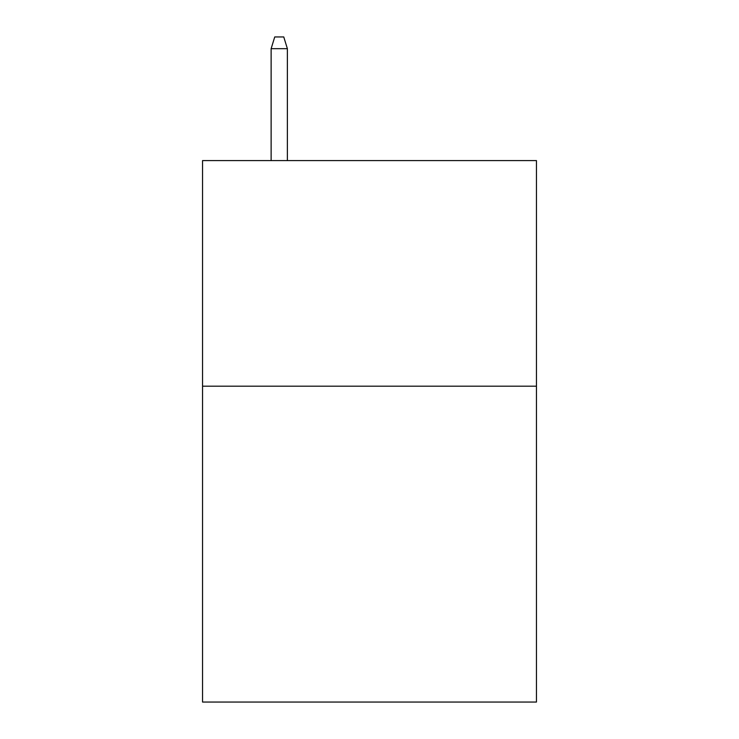 <?xml version="1.0" encoding="UTF-8"?>
<svg xmlns="http://www.w3.org/2000/svg" width="739" height="739" viewBox="0 0 739 739"><rect width="100%" height="100%" fill="white"/><g stroke="black" fill="none" stroke-linecap="round" stroke-linejoin="round"><path stroke-width="1.11" d="M536.449 386.192L536.449 702.05L202.551 702.05L202.551 160.585L536.449 160.585L536.449 386.192L202.551 386.192M287.379 160.585L287.379 48.682L271.13 48.682L271.13 160.585M271.13 48.682L274.742 36.95L283.767 36.95L287.379 48.682"/></g></svg>
